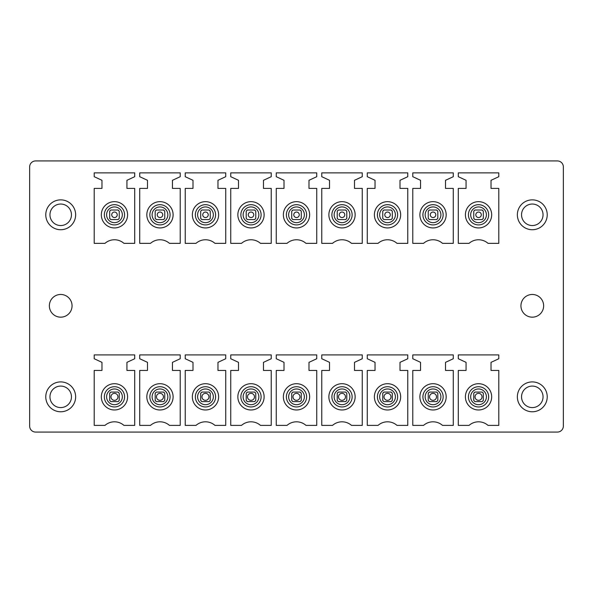 <?xml version="1.0" encoding="UTF-8"?>
<svg xmlns="http://www.w3.org/2000/svg" width="593" height="593" viewBox="0 0 593 593"><rect width="100%" height="100%" fill="white"/><g stroke="black" fill="none" stroke-linecap="round" stroke-linejoin="round"><path stroke-width="0.89" d="M472.243 226.326A13.142 13.142 0 0 1 467.01 208.499A13.142 13.142 0 0 1 484.837 203.266A13.142 13.142 0 0 1 490.07 221.093A13.142 13.142 0 0 1 472.243 226.326M428.25 218.38A5.974 5.974 0 0 0 429.451 219.573L428.25 218.38L428.25 211.212A5.974 5.974 0 0 1 429.451 210.018L428.25 211.212M436.611 219.573A5.974 5.974 0 0 0 437.812 218.38L436.611 219.573L429.451 219.573M436.611 210.018L437.812 211.212A5.974 5.974 0 0 0 436.611 210.018L429.451 210.018M381.217 226.326A13.142 13.142 0 0 1 375.992 208.499A13.142 13.142 0 0 1 393.819 203.266A13.142 13.142 0 0 1 399.052 221.093A13.142 13.142 0 0 1 381.217 226.326M337.232 218.38A5.974 5.974 0 0 0 338.425 219.573L337.232 218.38L337.232 211.212A5.974 5.974 0 0 1 338.425 210.018L337.232 211.212M345.593 219.573A5.974 5.974 0 0 0 346.786 218.38L345.593 219.573L338.425 219.573M345.593 210.018L346.786 211.212A5.974 5.974 0 0 0 345.593 210.018L338.425 210.018M290.199 226.326A13.142 13.142 0 0 1 284.966 208.499A13.142 13.142 0 0 1 302.801 203.266A13.142 13.142 0 0 1 308.034 221.093A13.142 13.142 0 0 1 290.199 226.326M246.214 218.38A5.974 5.974 0 0 0 247.407 219.573L246.214 218.38L246.214 211.212A5.974 5.974 0 0 1 247.407 210.018L246.214 211.212M254.575 219.573A5.974 5.974 0 0 0 255.768 218.38L254.575 219.573L247.407 219.573M254.575 210.018L255.768 211.212A5.974 5.974 0 0 0 254.575 210.018L247.407 210.018M199.181 226.326A13.142 13.142 0 0 1 193.948 208.499A13.142 13.142 0 0 1 211.783 203.266A13.142 13.142 0 0 1 217.008 221.093A13.142 13.142 0 0 1 199.181 226.326M155.188 218.38A5.974 5.974 0 0 0 156.389 219.573L155.188 218.38L155.188 211.212A5.974 5.974 0 0 1 156.389 210.018L155.188 211.212M163.549 219.573A5.974 5.974 0 0 0 164.75 218.38L163.549 219.573L156.389 219.573M163.549 210.018L164.75 211.212A5.974 5.974 0 0 0 163.549 210.018L156.389 210.018M108.163 226.326A13.142 13.142 0 0 1 102.93 208.499A13.142 13.142 0 0 1 120.757 203.266A13.142 13.142 0 0 1 125.99 221.093A13.142 13.142 0 0 1 108.163 226.326M474.956 392.062A5.974 5.974 0 0 0 473.763 393.255A5.974 5.974 0 0 1 474.956 392.062L473.763 393.255L473.763 400.423A5.974 5.974 0 0 0 474.956 401.617A5.974 5.974 0 0 1 473.763 400.423L474.956 401.617L482.124 401.617A5.974 5.974 0 0 0 483.317 400.423A5.974 5.974 0 0 1 482.124 401.617L483.317 400.423L483.317 393.263A5.974 5.974 0 0 0 482.124 392.062A5.974 5.974 0 0 1 483.317 393.255L482.124 392.062L474.956 392.062M426.73 408.369A13.142 13.142 0 0 1 421.497 390.535A13.142 13.142 0 0 1 439.331 385.309A13.142 13.142 0 0 1 444.565 403.136A13.142 13.142 0 0 1 426.73 408.369M391.106 392.062L392.299 393.255A5.974 5.974 0 0 0 391.106 392.062A5.974 5.974 0 0 1 392.299 393.255L392.299 400.423A5.974 5.974 0 0 1 391.106 401.617L383.938 401.617L382.744 400.423A5.974 5.974 0 0 0 383.938 401.617A5.974 5.974 0 0 1 382.744 400.423L382.744 393.255A5.974 5.974 0 0 1 383.938 392.062L382.744 393.255M335.712 408.369A13.142 13.142 0 0 1 330.479 390.535A13.142 13.142 0 0 1 348.306 385.309A13.142 13.142 0 0 1 353.539 403.136A13.142 13.142 0 0 1 335.712 408.369M300.073 392.062L292.92 392.062A5.974 5.974 0 0 0 291.719 393.255A5.974 5.974 0 0 1 292.92 392.062L291.719 393.255L291.719 400.423A5.974 5.974 0 0 0 292.92 401.617A5.974 5.974 0 0 1 291.719 400.423L292.92 401.617L300.08 401.617L301.281 400.423A5.974 5.974 0 0 1 300.08 401.617M301.281 400.423L301.281 393.263A5.974 5.974 0 0 0 300.08 392.062A5.974 5.974 0 0 1 301.281 393.255L300.08 392.062M244.694 408.369A13.142 13.142 0 0 1 239.461 390.535A13.142 13.142 0 0 1 257.288 385.309A13.142 13.142 0 0 1 262.521 403.136A13.142 13.142 0 0 1 244.694 408.369M201.894 392.062L209.055 392.062L210.256 393.255A5.974 5.974 0 0 0 209.062 392.062A5.974 5.974 0 0 1 210.256 393.255L210.256 400.423L209.062 401.617A5.974 5.974 0 0 0 210.256 400.423A5.974 5.974 0 0 1 209.062 401.617L201.894 401.617L200.701 400.423A5.974 5.974 0 0 0 201.894 401.617A5.974 5.974 0 0 1 200.701 400.423L200.701 393.255A5.974 5.974 0 0 1 201.894 392.062L200.701 393.255M153.669 408.369A13.142 13.142 0 0 1 148.435 390.535A13.142 13.142 0 0 1 166.27 385.309A13.142 13.142 0 0 1 171.503 403.136A13.142 13.142 0 0 1 153.669 408.369M109.683 393.255L109.683 400.423A5.974 5.974 0 0 0 110.876 401.617L118.044 401.617A5.974 5.974 0 0 0 119.237 400.423A5.974 5.974 0 0 1 118.044 401.617L119.237 400.423L119.237 393.263A5.974 5.974 0 0 0 118.044 392.062L110.876 392.062A5.974 5.974 0 0 0 109.683 393.255L110.876 392.062M109.683 400.423A5.974 5.974 0 0 0 110.876 401.617L109.683 400.423M119.237 393.255A5.974 5.974 0 0 0 118.044 392.062L119.237 393.255M557.376 432.075A5.974 5.974 0 0 0 563.35 426.1L563.35 166.9A5.974 5.974 0 0 0 557.376 160.925L35.624 160.925A5.974 5.974 0 0 0 29.65 166.9L29.65 426.1A5.974 5.974 0 0 0 35.624 432.075L557.376 432.075M67.869 409.941A14.929 14.929 0 0 0 73.814 389.683A14.929 14.929 0 0 0 53.548 383.738A14.929 14.929 0 0 0 47.603 403.996A14.929 14.929 0 0 0 67.869 409.941M539.452 383.738A14.929 14.929 0 0 0 519.186 389.683A14.929 14.929 0 0 0 525.131 409.941A14.929 14.929 0 0 0 545.397 403.996A14.929 14.929 0 0 0 539.452 383.738M539.452 201.694A14.929 14.929 0 0 0 519.186 207.639A14.929 14.929 0 0 0 525.131 227.897A14.929 14.929 0 0 0 545.397 221.952A14.929 14.929 0 0 0 539.452 201.694M520.943 305.818A11.349 11.349 0 0 0 532.292 317.166A11.349 11.349 0 0 0 543.64 305.818A11.349 11.349 0 0 0 532.292 294.469A11.349 11.349 0 0 0 520.943 305.818M49.36 305.818A11.349 11.349 0 0 0 60.708 317.166A11.349 11.349 0 0 0 72.057 305.818A11.349 11.349 0 0 0 60.708 294.469A11.349 11.349 0 0 0 49.36 305.818M67.869 227.897A14.929 14.929 0 0 0 73.814 207.639A14.929 14.929 0 0 0 53.548 201.694A14.929 14.929 0 0 0 47.603 221.952A14.929 14.929 0 0 0 67.869 227.897M94.213 354.911L134.707 354.911L134.707 358.735L126.939 362.353L126.939 370.44L134.707 370.44L134.707 425.389L123.937 425.389A14.336 14.336 0 0 0 104.976 425.389L94.213 425.389L94.213 370.44L101.974 370.44L101.974 362.353L94.213 358.735L94.213 354.911M139.726 354.911L180.213 354.911L180.213 358.735L172.452 362.353L172.452 370.44L180.213 370.44L180.213 425.389L169.45 425.389A14.336 14.336 0 0 0 150.489 425.389L139.726 425.389L139.726 370.44L147.487 370.44L147.487 362.353L139.726 358.735L139.726 354.911M185.231 354.911L225.725 354.911L225.725 358.735L217.965 362.353L217.965 370.44L225.725 370.44L225.725 425.389L214.962 425.389A14.336 14.336 0 0 0 196.001 425.389L185.231 425.389L185.231 370.44L192.999 370.44L192.999 362.353L185.231 358.735L185.231 354.911M230.744 354.911L271.238 354.911L271.238 358.735L263.47 362.353L263.47 370.44L271.238 370.44L271.238 425.389L260.468 425.389A14.336 14.336 0 0 0 241.507 425.389L230.744 425.389L230.744 370.44L238.505 370.44L238.505 362.353L230.744 358.735L230.744 354.911M276.256 354.911L316.744 354.911L316.744 358.735L308.983 362.353L308.983 370.44L316.744 370.44L316.744 425.389L305.981 425.389A14.336 14.336 0 0 0 287.019 425.389L276.256 425.389L276.256 370.44L284.017 370.44L284.017 362.353L276.256 358.735L276.256 354.911M321.762 354.911L362.256 354.911L362.256 358.735L354.495 362.353L354.495 370.44L362.256 370.44L362.256 425.389L351.493 425.389A14.336 14.336 0 0 0 332.532 425.389L321.762 425.389L321.762 370.44L329.53 370.44L329.53 362.353L321.762 358.735L321.762 354.911M367.275 354.911L407.769 354.911L407.769 358.735L400.001 362.353L400.001 370.44L407.769 370.44L407.769 425.389L396.999 425.389A14.336 14.336 0 0 0 378.037 425.389L367.275 425.389L367.275 370.44L375.035 370.44L375.035 362.353L367.275 358.735L367.275 354.911M412.787 354.911L453.274 354.911L453.274 358.735L445.513 362.353L445.513 370.44L453.274 370.44L453.274 425.389L442.511 425.389A14.336 14.336 0 0 0 423.55 425.389L412.787 425.389L412.787 370.44L420.548 370.44L420.548 362.353L412.787 358.735L412.787 354.911M458.293 354.911L498.787 354.911L498.787 358.735L491.026 362.353L491.026 370.44L498.787 370.44L498.787 425.389L488.024 425.389A14.336 14.336 0 0 0 469.063 425.389L458.293 425.389L458.293 370.44L466.061 370.44L466.061 362.353L458.293 358.735L458.293 354.911M94.213 172.867L134.707 172.867L134.707 176.692L126.939 180.309L126.939 188.396L134.707 188.396L134.707 243.345L123.937 243.345A14.336 14.336 0 0 0 104.976 243.345L94.213 243.345L94.213 188.396L101.974 188.396L101.974 180.309L94.213 176.692L94.213 172.867M139.726 172.867L180.213 172.867L180.213 176.692L172.452 180.309L172.452 188.396L180.213 188.396L180.213 243.345L169.45 243.345A14.336 14.336 0 0 0 150.489 243.345L139.726 243.345L139.726 188.396L147.487 188.396L147.487 180.309L139.726 176.692L139.726 172.867M185.231 172.867L225.725 172.867L225.725 176.692L217.965 180.309L217.965 188.396L225.725 188.396L225.725 243.345L214.962 243.345A14.336 14.336 0 0 0 196.001 243.345L185.231 243.345L185.231 188.396L192.999 188.396L192.999 180.309L185.231 176.692L185.231 172.867M230.744 172.867L271.238 172.867L271.238 176.692L263.47 180.309L263.47 188.396L271.238 188.396L271.238 243.345L260.468 243.345A14.336 14.336 0 0 0 241.507 243.345L230.744 243.345L230.744 188.396L238.505 188.396L238.505 180.309L230.744 176.692L230.744 172.867M276.256 172.867L316.744 172.867L316.744 176.692L308.983 180.309L308.983 188.396L316.744 188.396L316.744 243.345L305.981 243.345A14.336 14.336 0 0 0 287.019 243.345L276.256 243.345L276.256 188.396L284.017 188.396L284.017 180.309L276.256 176.692L276.256 172.867M321.762 172.867L362.256 172.867L362.256 176.692L354.495 180.309L354.495 188.396L362.256 188.396L362.256 243.345L351.493 243.345A14.336 14.336 0 0 0 332.532 243.345L321.762 243.345L321.762 188.396L329.53 188.396L329.53 180.309L321.762 176.692L321.762 172.867M367.275 172.867L407.769 172.867L407.769 176.692L400.001 180.309L400.001 188.396L407.769 188.396L407.769 243.345L396.999 243.345A14.336 14.336 0 0 0 378.037 243.345L367.275 243.345L367.275 188.396L375.035 188.396L375.035 180.309L367.275 176.692L367.275 172.867M412.787 172.867L453.274 172.867L453.274 176.692L445.513 180.309L445.513 188.396L453.274 188.396L453.274 243.345L442.511 243.345A14.336 14.336 0 0 0 423.55 243.345L412.787 243.345L412.787 188.396L420.548 188.396L420.548 180.309L412.787 176.692L412.787 172.867M458.293 172.867L498.787 172.867L498.787 176.692L491.026 180.309L491.026 188.396L498.787 188.396L498.787 243.345L488.024 243.345A14.336 14.336 0 0 0 469.063 243.345L458.293 243.345L458.293 188.396L466.061 188.396L466.061 180.309L458.293 176.692L458.293 172.867M55.549 387.399A10.748 10.748 0 0 0 51.272 401.995A10.748 10.748 0 0 0 65.86 406.272A10.748 10.748 0 0 0 70.144 391.684A10.748 10.748 0 0 0 55.549 387.399M55.549 205.363A10.748 10.748 0 0 0 51.272 219.951A10.748 10.748 0 0 0 65.86 224.228A10.748 10.748 0 0 0 70.144 209.64A10.748 10.748 0 0 0 55.549 205.363M537.451 387.399A10.748 10.748 0 0 0 522.856 391.684A10.748 10.748 0 0 0 527.14 406.272A10.748 10.748 0 0 0 541.728 401.995A10.748 10.748 0 0 0 537.451 387.399M537.451 205.363A10.748 10.748 0 0 0 522.856 209.64A10.748 10.748 0 0 0 527.14 224.228A10.748 10.748 0 0 0 541.728 219.951A10.748 10.748 0 0 0 537.451 205.363M308.983 370.44L316.744 370.44M367.275 370.44L375.035 370.44M400.001 370.44L407.769 370.44M458.293 370.44L466.061 370.44M491.026 370.44L498.787 370.44M108.163 408.369A13.142 13.142 0 0 0 125.99 403.136A13.142 13.142 0 0 0 120.757 385.309A13.142 13.142 0 0 0 102.93 390.535A13.142 13.142 0 0 0 108.163 408.369M164.75 400.423A5.974 5.974 0 0 1 163.549 401.617L164.75 400.423A5.974 5.974 0 0 1 163.549 401.617L156.389 401.617A5.974 5.974 0 0 1 155.188 400.423A5.974 5.974 0 0 0 156.389 401.617L155.188 400.423L155.188 393.255A5.974 5.974 0 0 1 156.389 392.062L155.188 393.255A5.974 5.974 0 0 1 156.389 392.062L163.542 392.062A5.974 5.974 0 0 1 164.75 393.255L163.549 392.062A5.974 5.974 0 0 1 164.75 393.255L164.75 400.423M199.181 408.369A13.142 13.142 0 0 0 217.008 403.136A13.142 13.142 0 0 0 211.783 385.309A13.142 13.142 0 0 0 193.948 390.535A13.142 13.142 0 0 0 199.181 408.369M255.768 400.423A5.974 5.974 0 0 1 254.575 401.617L255.768 400.423A5.974 5.974 0 0 1 254.575 401.617L247.407 401.617A5.974 5.974 0 0 1 246.214 400.423L246.214 393.255A5.974 5.974 0 0 1 247.407 392.062L246.214 393.255A5.974 5.974 0 0 1 247.407 392.062L254.567 392.062A5.974 5.974 0 0 1 255.768 393.255L254.575 392.062A5.974 5.974 0 0 1 255.768 393.255L255.768 400.423M290.199 408.369A13.142 13.142 0 0 0 308.034 403.136A13.142 13.142 0 0 0 302.801 385.309A13.142 13.142 0 0 0 284.966 390.535A13.142 13.142 0 0 0 290.199 408.369M345.593 392.062A5.974 5.974 0 0 1 346.786 393.255L345.593 392.062A5.974 5.974 0 0 1 346.786 393.255L346.786 400.423A5.974 5.974 0 0 1 345.593 401.617L346.786 400.423A5.974 5.974 0 0 1 345.593 401.617L338.425 401.617A5.974 5.974 0 0 1 337.232 400.423L337.232 393.255A5.974 5.974 0 0 1 338.425 392.062L337.232 393.255A5.974 5.974 0 0 1 338.425 392.062L345.586 392.062M381.217 408.369A13.142 13.142 0 0 0 399.052 403.136A13.142 13.142 0 0 0 393.819 385.309A13.142 13.142 0 0 0 375.992 390.535A13.142 13.142 0 0 0 381.217 408.369M437.812 400.423A5.974 5.974 0 0 1 436.611 401.617L437.812 400.423A5.974 5.974 0 0 1 436.611 401.617L429.451 401.617A5.974 5.974 0 0 1 428.25 400.423A5.974 5.974 0 0 0 429.451 401.617L428.25 400.423L428.25 393.255A5.974 5.974 0 0 1 429.451 392.062L428.25 393.255A5.974 5.974 0 0 1 429.451 392.062L436.604 392.062A5.974 5.974 0 0 1 437.812 393.255L436.611 392.062A5.974 5.974 0 0 1 437.812 393.255L437.812 400.423M472.243 408.369A13.142 13.142 0 0 0 490.07 403.136A13.142 13.142 0 0 0 484.837 385.309A13.142 13.142 0 0 0 467.01 390.535A13.142 13.142 0 0 0 472.243 408.369M119.237 211.212L118.044 210.018A5.974 5.974 0 0 1 119.237 211.212L119.237 218.38A5.974 5.974 0 0 1 118.044 219.573L110.876 219.573A5.974 5.974 0 0 1 109.683 218.38L110.876 219.573M109.683 211.212A5.974 5.974 0 0 1 110.876 210.018L109.683 211.212L109.683 218.372M153.669 226.326A13.142 13.142 0 0 0 171.503 221.093A13.142 13.142 0 0 0 166.27 203.266A13.142 13.142 0 0 0 148.435 208.499A13.142 13.142 0 0 0 153.669 226.326M210.256 211.212L209.062 210.018A5.974 5.974 0 0 1 210.256 211.212L210.256 218.38A5.974 5.974 0 0 1 209.062 219.573L201.894 219.573A5.974 5.974 0 0 1 200.701 218.38L201.894 219.573M200.701 211.212A5.974 5.974 0 0 1 201.894 210.018L200.701 211.212L200.701 218.372M244.694 226.326A13.142 13.142 0 0 0 262.521 221.093A13.142 13.142 0 0 0 257.288 203.266A13.142 13.142 0 0 0 239.461 208.499A13.142 13.142 0 0 0 244.694 226.326M301.281 211.212L300.08 210.018A5.974 5.974 0 0 1 301.281 211.212L301.281 218.38A5.974 5.974 0 0 1 300.08 219.573L292.92 219.573A5.974 5.974 0 0 1 291.719 218.38L292.92 219.573M291.719 211.212A5.974 5.974 0 0 1 292.92 210.018L291.719 211.212L291.719 218.372M335.712 226.326A13.142 13.142 0 0 0 353.539 221.093A13.142 13.142 0 0 0 348.306 203.266A13.142 13.142 0 0 0 330.479 208.499A13.142 13.142 0 0 0 335.712 226.326M392.299 211.212L391.106 210.018A5.974 5.974 0 0 1 392.299 211.212L392.299 218.38A5.974 5.974 0 0 1 391.106 219.573L383.938 219.573A5.974 5.974 0 0 1 382.744 218.38L383.938 219.573M382.744 211.212A5.974 5.974 0 0 1 383.938 210.018L382.744 211.212L382.744 218.372M426.73 226.326A13.142 13.142 0 0 0 444.565 221.093A13.142 13.142 0 0 0 439.331 203.266A13.142 13.142 0 0 0 421.497 208.499A13.142 13.142 0 0 0 426.73 226.326M483.317 211.212L482.124 210.018A5.974 5.974 0 0 1 483.317 211.212L483.317 218.38A5.974 5.974 0 0 1 482.124 219.573L474.956 219.573A5.974 5.974 0 0 1 473.763 218.38L474.956 219.573M473.763 211.212A5.974 5.974 0 0 1 474.956 210.018L473.763 211.212L473.763 218.372M119.237 218.38L118.044 219.573M118.044 210.018L110.876 210.018M117.117 215.57A2.75 2.75 0 0 0 115.25 212.153A2.75 2.75 0 0 0 111.84 214.021A2.75 2.75 0 0 0 113.708 217.431A2.75 2.75 0 0 0 117.117 215.57M117.807 397.821A3.491 3.491 0 0 0 115.442 393.493A3.491 3.491 0 0 0 111.106 395.857A3.491 3.491 0 0 0 113.471 400.193A3.491 3.491 0 0 0 117.807 397.821M163.312 397.821A3.491 3.491 0 0 0 160.948 393.493A3.491 3.491 0 0 0 156.619 395.857A3.491 3.491 0 0 0 158.983 400.193A3.491 3.491 0 0 0 163.312 397.821M162.63 215.57A2.75 2.75 0 0 0 160.762 212.153A2.75 2.75 0 0 0 157.353 214.021A2.75 2.75 0 0 0 159.213 217.431A2.75 2.75 0 0 0 162.63 215.57M164.75 211.212L164.75 218.38M208.825 397.821A3.491 3.491 0 0 0 206.46 393.493A3.491 3.491 0 0 0 202.124 395.857A3.491 3.491 0 0 0 204.496 400.193A3.491 3.491 0 0 0 208.825 397.821M208.136 215.57A2.75 2.75 0 0 0 206.275 212.153A2.75 2.75 0 0 0 202.858 214.021A2.75 2.75 0 0 0 204.726 217.431A2.75 2.75 0 0 0 208.136 215.57M210.256 218.38L209.062 219.573M209.062 210.018L201.894 210.018M254.338 397.821A3.491 3.491 0 0 0 251.966 393.493A3.491 3.491 0 0 0 247.637 395.857A3.491 3.491 0 0 0 250.001 400.193A3.491 3.491 0 0 0 254.338 397.821M247.407 401.617L246.214 400.423M253.648 215.57A2.75 2.75 0 0 0 251.78 212.153A2.75 2.75 0 0 0 248.371 214.021A2.75 2.75 0 0 0 250.231 217.431A2.75 2.75 0 0 0 253.648 215.57M255.768 211.212L255.768 218.38M299.843 397.821A3.491 3.491 0 0 0 297.478 393.493A3.491 3.491 0 0 0 293.15 395.857A3.491 3.491 0 0 0 295.514 400.193A3.491 3.491 0 0 0 299.843 397.821M299.161 215.57A2.75 2.75 0 0 0 297.293 212.153A2.75 2.75 0 0 0 293.883 214.021A2.75 2.75 0 0 0 295.744 217.431A2.75 2.75 0 0 0 299.161 215.57M301.281 218.38L300.08 219.573M300.08 210.018L292.92 210.018M345.356 397.821A3.491 3.491 0 0 0 342.991 393.493A3.491 3.491 0 0 0 338.655 395.857A3.491 3.491 0 0 0 341.027 400.193A3.491 3.491 0 0 0 345.356 397.821M338.425 401.617L337.232 400.423M344.666 215.57A2.75 2.75 0 0 0 342.806 212.153A2.75 2.75 0 0 0 339.389 214.021A2.75 2.75 0 0 0 341.257 217.431A2.75 2.75 0 0 0 344.666 215.57M346.786 211.212L346.786 218.38M390.869 397.821A3.491 3.491 0 0 0 388.497 393.493A3.491 3.491 0 0 0 384.168 395.857A3.491 3.491 0 0 0 386.532 400.193A3.491 3.491 0 0 0 390.869 397.821M391.106 401.617L392.299 400.423M391.098 392.062L383.938 392.062M390.179 215.57A2.75 2.75 0 0 0 388.311 212.153A2.75 2.75 0 0 0 384.901 214.021A2.75 2.75 0 0 0 386.762 217.431A2.75 2.75 0 0 0 390.179 215.57M392.299 218.38L391.106 219.573M391.106 210.018L383.938 210.018M436.374 397.821A3.491 3.491 0 0 0 434.009 393.493A3.491 3.491 0 0 0 429.68 395.857A3.491 3.491 0 0 0 432.045 400.193A3.491 3.491 0 0 0 436.374 397.821M435.692 215.57A2.75 2.75 0 0 0 433.824 212.153A2.75 2.75 0 0 0 430.414 214.021A2.75 2.75 0 0 0 432.275 217.431A2.75 2.75 0 0 0 435.692 215.57M437.812 211.212L437.812 218.38M481.887 397.821A3.491 3.491 0 0 0 479.522 393.493A3.491 3.491 0 0 0 475.186 395.857A3.491 3.491 0 0 0 477.558 400.193A3.491 3.491 0 0 0 481.887 397.821M481.197 215.57A2.75 2.75 0 0 0 479.337 212.153A2.75 2.75 0 0 0 475.92 214.021A2.75 2.75 0 0 0 477.788 217.431A2.75 2.75 0 0 0 481.197 215.57M483.317 218.38L482.124 219.573M482.124 210.018L474.956 210.018M473.688 223.68A10.118 10.118 0 0 1 469.663 209.944A10.118 10.118 0 0 1 483.391 205.919A10.118 10.118 0 0 1 487.424 219.647A10.118 10.118 0 0 1 473.688 223.68M474.771 221.7A7.865 7.865 0 0 1 471.635 211.026A7.865 7.865 0 0 1 482.309 207.891A7.865 7.865 0 0 1 485.445 218.565A7.865 7.865 0 0 1 474.771 221.7M429.258 221.7A7.865 7.865 0 0 1 426.13 211.026A7.865 7.865 0 0 1 436.804 207.891A7.865 7.865 0 0 1 439.932 218.565A7.865 7.865 0 0 1 429.258 221.7M382.67 223.68A10.118 10.118 0 0 1 378.638 209.944A10.118 10.118 0 0 1 392.373 205.919A10.118 10.118 0 0 1 396.398 219.647A10.118 10.118 0 0 1 382.67 223.68M383.753 221.7A7.865 7.865 0 0 1 380.617 211.026A7.865 7.865 0 0 1 391.291 207.891A7.865 7.865 0 0 1 394.427 218.565A7.865 7.865 0 0 1 383.753 221.7M338.24 221.7A7.865 7.865 0 0 1 335.104 211.026A7.865 7.865 0 0 1 345.778 207.891A7.865 7.865 0 0 1 348.914 218.565A7.865 7.865 0 0 1 338.24 221.7M291.652 223.68A10.118 10.118 0 0 1 287.62 209.944A10.118 10.118 0 0 1 301.348 205.919A10.118 10.118 0 0 1 305.38 219.647A10.118 10.118 0 0 1 291.652 223.68M292.727 221.7A7.865 7.865 0 0 1 289.599 211.026A7.865 7.865 0 0 1 300.273 207.891A7.865 7.865 0 0 1 303.401 218.565A7.865 7.865 0 0 1 292.727 221.7M247.222 221.7A7.865 7.865 0 0 1 244.086 211.026A7.865 7.865 0 0 1 254.76 207.891A7.865 7.865 0 0 1 257.896 218.565A7.865 7.865 0 0 1 247.222 221.7M200.627 223.68A10.118 10.118 0 0 1 196.602 209.944A10.118 10.118 0 0 1 210.33 205.919A10.118 10.118 0 0 1 214.362 219.647A10.118 10.118 0 0 1 200.627 223.68M201.709 221.7A7.865 7.865 0 0 1 198.573 211.026A7.865 7.865 0 0 1 209.247 207.891A7.865 7.865 0 0 1 212.383 218.565A7.865 7.865 0 0 1 201.709 221.7M156.196 221.7A7.865 7.865 0 0 1 153.068 211.026A7.865 7.865 0 0 1 163.742 207.891A7.865 7.865 0 0 1 166.87 218.565A7.865 7.865 0 0 1 156.196 221.7M109.609 223.68A10.118 10.118 0 0 1 105.576 209.944A10.118 10.118 0 0 1 119.312 205.919A10.118 10.118 0 0 1 123.337 219.647A10.118 10.118 0 0 1 109.609 223.68M110.691 221.7A7.865 7.865 0 0 1 107.555 211.026A7.865 7.865 0 0 1 118.229 207.891A7.865 7.865 0 0 1 121.365 218.565A7.865 7.865 0 0 1 110.691 221.7M474.771 403.737A7.865 7.865 0 0 1 471.635 393.07A7.865 7.865 0 0 1 482.309 389.935A7.865 7.865 0 0 1 485.445 400.609A7.865 7.865 0 0 1 474.771 403.737M428.183 405.716A10.118 10.118 0 0 1 424.151 391.988A10.118 10.118 0 0 1 437.879 387.955A10.118 10.118 0 0 1 441.911 401.691A10.118 10.118 0 0 1 428.183 405.716M429.258 403.737A7.865 7.865 0 0 1 426.13 393.07A7.865 7.865 0 0 1 436.804 389.935A7.865 7.865 0 0 1 439.932 400.609A7.865 7.865 0 0 1 429.258 403.737M383.753 403.737A7.865 7.865 0 0 1 380.617 393.07A7.865 7.865 0 0 1 391.291 389.935A7.865 7.865 0 0 1 394.427 400.609A7.865 7.865 0 0 1 383.753 403.737M337.158 405.716A10.118 10.118 0 0 1 333.133 391.988A10.118 10.118 0 0 1 346.861 387.955A10.118 10.118 0 0 1 350.893 401.691A10.118 10.118 0 0 1 337.158 405.716M338.24 403.737A7.865 7.865 0 0 1 335.104 393.07A7.865 7.865 0 0 1 345.778 389.935A7.865 7.865 0 0 1 348.914 400.609A7.865 7.865 0 0 1 338.24 403.737M292.727 403.737A7.865 7.865 0 0 1 289.599 393.07A7.865 7.865 0 0 1 300.273 389.935A7.865 7.865 0 0 1 303.401 400.609A7.865 7.865 0 0 1 292.727 403.737M246.139 405.716A10.118 10.118 0 0 1 242.107 391.988A10.118 10.118 0 0 1 255.842 387.955A10.118 10.118 0 0 1 259.867 401.691A10.118 10.118 0 0 1 246.139 405.716M247.222 403.737A7.865 7.865 0 0 1 244.086 393.07A7.865 7.865 0 0 1 254.76 389.935A7.865 7.865 0 0 1 257.896 400.609A7.865 7.865 0 0 1 247.222 403.737M201.709 403.737A7.865 7.865 0 0 1 198.573 393.07A7.865 7.865 0 0 1 209.247 389.935A7.865 7.865 0 0 1 212.383 400.609A7.865 7.865 0 0 1 201.709 403.737M155.121 405.716A10.118 10.118 0 0 1 151.089 391.988A10.118 10.118 0 0 1 164.817 387.955A10.118 10.118 0 0 1 168.849 401.691A10.118 10.118 0 0 1 155.121 405.716M156.196 403.737A7.865 7.865 0 0 1 153.068 393.07A7.865 7.865 0 0 1 163.742 389.935A7.865 7.865 0 0 1 166.87 400.609A7.865 7.865 0 0 1 156.196 403.737M110.691 403.737A7.865 7.865 0 0 1 107.555 393.07A7.865 7.865 0 0 1 118.229 389.935A7.865 7.865 0 0 1 121.365 400.609A7.865 7.865 0 0 1 110.691 403.737M119.312 387.955A10.118 10.118 0 0 1 123.337 401.691A10.118 10.118 0 0 1 109.609 405.716A10.118 10.118 0 0 1 105.576 391.988A10.118 10.118 0 0 1 119.312 387.955M210.33 387.955A10.118 10.118 0 0 1 214.362 401.691A10.118 10.118 0 0 1 200.627 405.716A10.118 10.118 0 0 1 196.602 391.988A10.118 10.118 0 0 1 210.33 387.955M301.348 387.955A10.118 10.118 0 0 1 305.38 401.691A10.118 10.118 0 0 1 291.652 405.716A10.118 10.118 0 0 1 287.62 391.988A10.118 10.118 0 0 1 301.348 387.955M392.373 387.955A10.118 10.118 0 0 1 396.398 401.691A10.118 10.118 0 0 1 382.67 405.716A10.118 10.118 0 0 1 378.638 391.988A10.118 10.118 0 0 1 392.373 387.955M483.391 387.955A10.118 10.118 0 0 1 487.424 401.691A10.118 10.118 0 0 1 473.688 405.716A10.118 10.118 0 0 1 469.663 391.988A10.118 10.118 0 0 1 483.391 387.955M164.817 205.919A10.118 10.118 0 0 1 168.849 219.647A10.118 10.118 0 0 1 155.121 223.68A10.118 10.118 0 0 1 151.089 209.944A10.118 10.118 0 0 1 164.817 205.919M255.842 205.919A10.118 10.118 0 0 1 259.867 219.647A10.118 10.118 0 0 1 246.139 223.68A10.118 10.118 0 0 1 242.107 209.944A10.118 10.118 0 0 1 255.842 205.919M346.861 205.919A10.118 10.118 0 0 1 350.893 219.647A10.118 10.118 0 0 1 337.158 223.68A10.118 10.118 0 0 1 333.133 209.944A10.118 10.118 0 0 1 346.861 205.919M437.879 205.919A10.118 10.118 0 0 1 441.911 219.647A10.118 10.118 0 0 1 428.183 223.68A10.118 10.118 0 0 1 424.151 209.944A10.118 10.118 0 0 1 437.879 205.919"/></g></svg>
